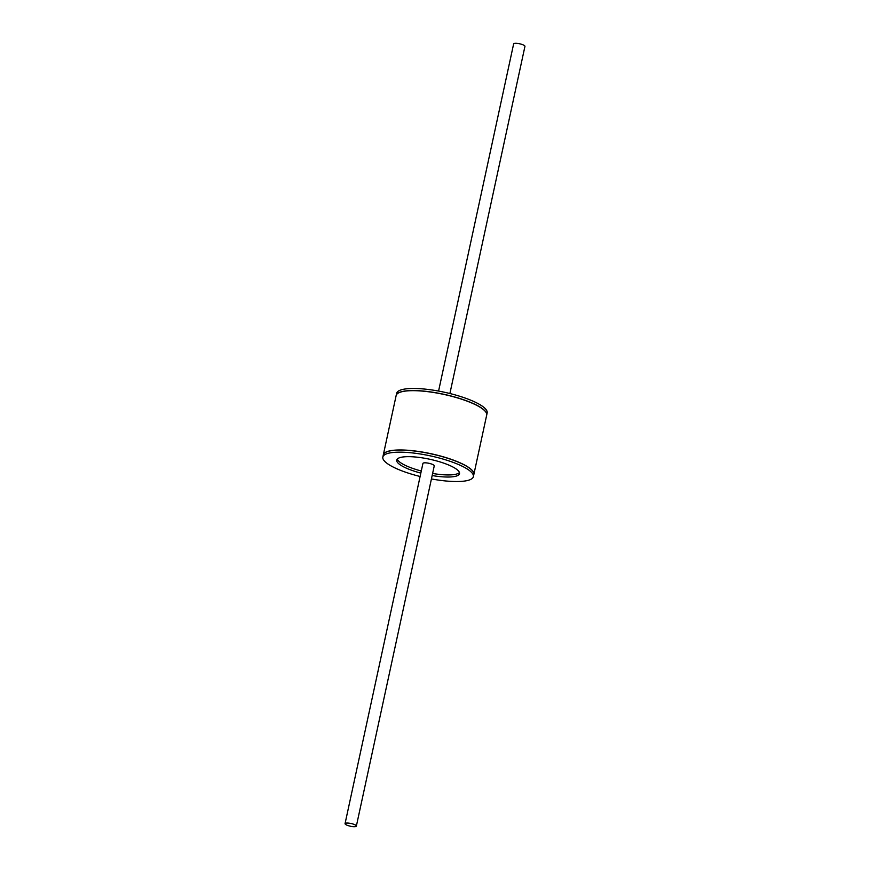 <?xml version="1.0" encoding="UTF-8"?>
<svg xmlns="http://www.w3.org/2000/svg" width="870" height="870" viewBox="0 0 870 870"><rect width="100%" height="100%" fill="white"/><g stroke="black" fill="none" stroke-linecap="round" stroke-linejoin="round"><path stroke-width="1.3" d="M486.7 415.077A46.317 11.201 -167.8 0 0 486.711 415.023L487.156 412.945A46.317 11.201 -167.8 0 0 482.328 406.192A46.317 11.201 -167.8 0 0 432.51 390.054A46.317 11.201 -167.8 0 0 396.611 393.36L396.165 395.448A46.317 11.201 -167.8 0 0 396.154 395.502M486.711 415.023A46.317 11.201 -167.8 0 0 481.882 408.28A46.317 11.201 -167.8 0 0 432.064 392.131A46.317 11.201 -167.8 0 0 396.165 395.448M431.422 478.935A46.317 11.201 -167.8 0 0 473.389 476.64A46.317 11.201 -167.8 0 0 468.56 469.887A46.317 11.201 -167.8 0 0 418.742 453.748A46.317 11.201 -167.8 0 0 382.844 457.054A46.317 11.201 -167.8 0 0 387.672 463.808A46.317 11.201 -167.8 0 0 420.101 476.488M432.162 475.542A32.114 7.765 -167.8 0 0 459.501 473.639A32.114 7.765 -167.8 0 0 456.152 468.952A32.114 7.765 -167.8 0 0 421.613 457.761A32.114 7.765 -167.8 0 0 396.731 460.067A32.114 7.765 -167.8 0 0 400.08 464.743A32.114 7.765 -167.8 0 0 420.841 473.095M382.844 457.054L383.289 454.977A46.317 11.201 12.2 0 1 419.188 451.66A46.317 11.201 12.2 0 1 469.006 467.799A46.317 11.201 12.2 0 1 473.835 474.552L473.389 476.64M397.253 459.088A32.114 7.765 -167.8 0 0 400.526 462.655A32.114 7.765 -167.8 0 0 421.287 471.007M432.607 473.454A32.114 7.765 -167.8 0 0 459.425 472.53M473.846 474.498A46.317 11.201 -167.8 0 0 473.856 474.444A46.317 11.201 -167.8 0 0 469.028 467.69A46.317 11.201 -167.8 0 0 419.209 451.552A46.317 11.201 -167.8 0 0 383.311 454.869A46.317 11.201 -167.8 0 0 383.3 454.923M356.363 826.087L434.25 465.874A5.785 1.403 -167.8 0 0 433.641 465.026A5.785 1.403 -167.8 0 0 427.42 463.014A5.785 1.403 -167.8 0 0 422.929 463.427L345.053 823.64A5.785 1.403 -167.8 0 0 345.651 824.477A5.785 1.403 -167.8 0 0 351.882 826.5A5.785 1.403 -167.8 0 0 356.363 826.087A5.785 1.403 -167.8 0 0 355.765 825.238A5.785 1.403 -167.8 0 0 349.533 823.227A5.785 1.403 -167.8 0 0 345.053 823.64M383.311 454.869L396.144 395.556A46.317 11.201 12.2 0 1 432.031 392.25A46.317 11.201 12.2 0 1 481.849 408.389A46.317 11.201 12.2 0 1 486.689 415.131L473.856 474.444M449.899 393.512L524.947 46.36A5.785 1.403 -167.8 0 0 524.349 45.523A5.785 1.403 -167.8 0 0 518.118 43.5A5.785 1.403 -167.8 0 0 513.637 43.913L438.578 391.065"/></g></svg>
